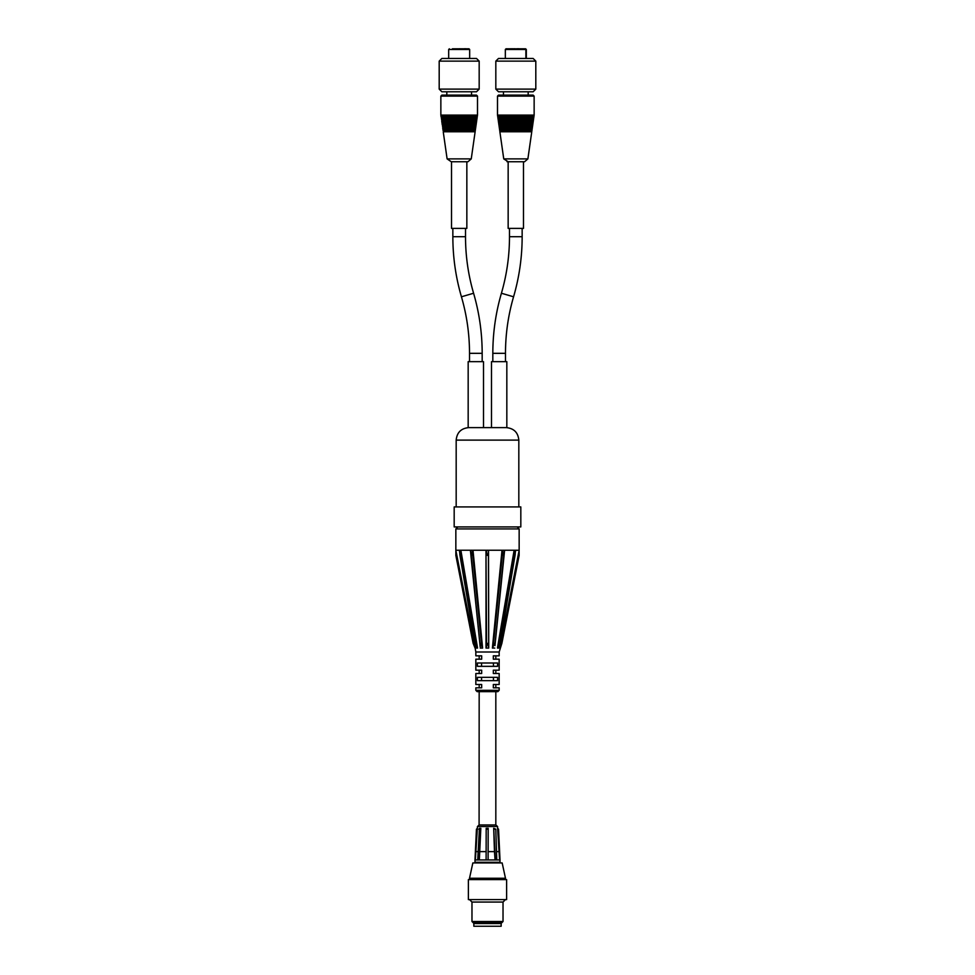 <?xml version="1.0" encoding="UTF-8"?>
<svg xmlns="http://www.w3.org/2000/svg" width="975" height="975" viewBox="0 0 975 975"><rect width="100%" height="100%" fill="white"/><g stroke="black" fill="none" stroke-linecap="round" stroke-linejoin="round"><path stroke-width="1.46" d="M487.5 879.608L468.378 879.608L468.378 899.596L506.622 899.596L506.622 879.608L487.5 879.608M505.489 878.268L502.162 862.948L472.838 862.948L469.511 878.268L505.489 878.268L505.489 879.608M503.027 921.497L501.601 922.923L473.399 922.923L471.973 921.497L503.027 921.497L503.027 902.058L505.489 899.596M471.973 921.497L471.973 902.058L503.027 902.058M507.049 161.74L524.587 161.74L527.889 158.888L503.746 158.888L508.158 161.74L508.158 228.382L523.49 228.382L523.49 161.74M534.142 96.111L533.142 95.111L498.493 95.111L497.494 96.111L534.142 96.111L534.142 115.099L497.494 115.099L497.689 116.427L533.959 116.427L534.142 115.099M527.889 158.888L531.765 131.759L499.87 131.759L503.746 158.888M498.591 121.095L498.591 120.437M533.288 121.095L498.347 121.095L498.444 121.765L533.191 121.765L533.288 121.095M498.262 120.437L533.386 120.437L533.483 119.767L498.164 119.767L498.262 120.437M498.786 122.436L498.786 121.765M533.093 122.436L498.542 122.436L498.639 123.094L533.008 123.094L533.093 122.436M498.396 119.767L498.396 119.096M498.067 119.096L533.569 119.096L533.666 118.426L497.969 118.426L498.067 119.096M498.213 118.426L498.213 117.768M497.872 117.768L533.764 117.768L533.861 117.097L497.786 117.097L497.872 117.768M499.541 127.762L499.541 127.091M532.338 127.762L499.31 127.762L499.395 128.432L532.24 128.432L532.338 127.762M499.212 127.091L532.435 127.091L532.533 126.433L499.115 126.433L499.212 127.091M498.018 117.097L498.018 116.427M499.736 129.09L499.736 128.432M532.143 129.09L499.492 129.09L499.59 129.76L532.045 129.76L532.143 129.09M499.346 126.433L499.346 125.763M499.017 125.763L532.618 125.763L532.716 125.093L498.92 125.093L499.017 125.763M498.968 123.764L498.968 123.094M532.911 123.764L498.737 123.764L498.822 124.434L532.813 124.434L532.911 123.764M500.114 131.759L500.114 131.089M499.785 131.089L531.862 131.089L531.96 130.431L499.688 130.431L499.785 131.089M499.919 130.431L499.919 129.76M499.163 125.093L499.163 124.434M497.494 96.111L497.494 115.099M517.164 48.811L505.988 48.811L525.22 48.811L525.891 49.481L525.891 58.463M511.241 48.811L512.387 48.75M510.376 48.811L511.022 48.75M519.114 48.811L521.393 48.811M512.704 48.811L514.654 48.75M517.164 48.75L519.029 48.75M525.647 48.811L526.317 49.481L526.317 58.463M535.811 89.115L495.824 89.115L495.824 61.12L535.811 61.12L535.811 89.115L533.142 91.772L498.493 91.772L495.824 89.115M535.811 61.12L533.142 58.463L498.493 58.463L495.824 61.12M451.254 161.74L467.951 161.74L471.254 158.888L447.111 158.888L451.254 161.74M477.506 96.111L476.507 95.111L441.858 95.111L440.858 96.111L477.506 96.111L477.506 115.099L440.858 115.099L441.041 116.427L477.311 116.427L477.506 115.099M471.254 158.888L475.13 131.759L443.235 131.759L447.111 158.888M476.653 121.095L441.712 121.095L441.809 121.765L476.556 121.765L476.653 121.095M443.32 120.437L476.738 120.437L476.836 119.767L441.517 119.767L443.32 120.437M476.458 122.436L441.907 122.436L441.992 123.094L476.361 123.094L476.458 122.436M443.15 119.096L476.933 119.096L477.031 118.426L441.334 118.426L443.15 119.096M442.979 117.768L477.128 117.768L477.214 117.097L441.139 117.097L442.979 117.768M475.69 127.762L442.662 127.762L442.76 128.432L475.605 128.432L475.69 127.762M444.186 127.091L475.788 127.091L475.885 126.433L442.467 126.433L444.186 127.091M475.508 129.09L442.857 129.09L442.955 129.76L475.41 129.76L475.508 129.09M444.015 125.763L475.983 125.763L476.08 125.093L442.284 125.093L444.015 125.763M476.263 123.764L442.089 123.764L442.187 124.434L476.178 124.434L476.263 123.764M444.697 131.089L475.215 131.089L475.312 130.431L443.04 130.431L444.697 131.089M462.406 48.811L457.056 48.811M459.518 48.75L460.346 48.811M452.412 48.811L454.423 48.811M464.356 48.811L465.94 48.75L464.356 48.75M468.865 48.811L454.289 48.811M467.842 48.811L465.94 48.811M463.844 48.811L462.857 48.811M479.176 89.115L439.189 89.115L439.189 61.12L479.176 61.12L479.176 89.115L476.507 91.772L441.858 91.772L439.189 89.115M479.176 61.12L476.507 58.463L441.858 58.463L439.189 61.12M493.447 677.332L493.447 680.66M481.553 680.66L481.553 677.332M481.553 666.339L481.553 663M493.447 663L493.447 666.339M495.824 824.96L495.824 691.653M499.163 690.324L499.163 687.826L493.326 687.826L493.326 684.499L499.163 684.499L499.163 673.493L493.326 673.493L493.326 670.166L499.163 670.166L499.163 659.173L493.326 659.173L493.326 655.834L499.163 655.834L499.163 652.007L475.837 652.007L475.837 655.834L481.674 655.834L481.674 659.173L475.837 659.173L475.837 670.166L481.674 670.166L481.674 673.493L475.837 673.493L475.837 684.499L481.674 684.499L481.674 687.826L475.837 687.826L475.837 690.324L499.163 690.324L497.823 691.653L477.177 691.653L475.837 690.324M497.603 666.339L477.397 666.339L477.397 663L497.603 663L497.603 666.339M477.397 677.332L497.603 677.332L497.603 680.66L477.397 680.66L477.397 677.332M451.51 161.74L451.51 228.382L466.842 228.382L466.842 161.74M492.826 361.652L492.826 353.328C492.85 332.889 495.702 312.865 501.418 293.243C506.781 274.779 509.474 255.938 509.486 236.706L509.486 228.382M482.174 361.652L482.174 353.328C482.15 332.889 479.298 312.865 473.582 293.243C468.219 274.779 465.526 255.938 465.514 236.706L465.514 228.382M468.987 427.623L506.013 427.623L491.497 427.623L491.497 361.652L506.829 361.652L506.829 427.623M491.497 427.623L483.503 427.623L483.503 361.652L468.171 361.652L468.171 427.623M459.505 550.619L459.639 552.264L459.359 550.241L455.886 550.241L455.861 552.264L455.849 550.241L455.849 555.421L473.107 643.281L475.069 648.082L455.861 550.314M459.603 550.314L459.639 552.264M459.591 550.241L460.59 550.241C460.505 554.653 460.249 556.152 459.847 554.751L459.591 550.241L460.602 550.229M470.815 550.314L470.876 552.264L470.389 550.241L460.87 550.241L460.566 552.264L460.602 550.314M470.803 550.241L472.534 550.241C472.217 555.908 471.681 556.774 470.925 552.862L470.803 550.241L472.546 550.229M486.501 550.314L486.574 552.264L485.989 550.241L472.997 550.241L472.485 552.264L472.546 550.314M486.501 550.241L488.499 550.241A5.192 0.999 90 0 1 487.5 555.421A5.192 0.999 90 0 1 486.501 550.241L488.499 550.241L488.731 648.082L488.426 552.264M502.454 550.314L502.515 552.264L502.003 550.241L489.011 550.241M502.454 550.229L504.197 550.241L504.075 552.862C503.319 556.774 502.783 555.908 502.466 550.241L504.197 550.241M497.445 648.07L514.13 550.241L497.445 648.07L498.383 646.425L514.434 552.264L514.13 550.241L504.611 550.241L504.124 552.264L504.185 550.314M514.398 550.229L515.409 550.241L515.153 554.751C514.751 556.152 514.495 554.653 514.41 550.241L515.409 550.241M519.139 550.314L499.931 648.082L519.139 552.264L519.114 550.241L515.641 550.241L515.361 552.264L515.397 550.314M515.397 551.667L515.495 550.619M494.776 648.082L492.387 648.07L502.003 550.241L502.515 552.264L493.24 646.425C494.483 642.598 495.056 642.342 494.959 645.645L504.611 550.241M488.731 648.082L486.013 648.07L485.989 550.241L486.562 646.425C487.183 642.33 487.817 642.33 488.438 646.425M480.127 646.425L480.041 645.645C479.944 642.342 480.517 642.598 481.76 646.425L482.613 648.07L472.997 550.241M498.383 646.425L499.992 643.902L499.066 647.278M470.389 550.241L480.188 646.876M475.934 647.278L475.008 643.902L477.555 648.07L460.87 550.241M459.359 550.241L459.603 551.667M475.154 648.07L475.837 652.007M486.269 648.082L486.562 646.425M492.655 648.082L493.24 646.425M499.163 652.007L501.893 643.281L519.151 555.421L519.151 528.913L517.152 526.914M477.348 648.082L476.117 648.082M482.345 648.082L480.224 648.082M498.883 648.082L497.652 648.082M454.179 526.914L520.821 526.914L520.821 506.927L454.179 506.927L454.179 526.914M475.349 859.95L477.372 828.299L476.446 829.177L474.983 859.95L477.713 859.95L479.42 828.299L480.785 828.299L479.078 859.95L486.111 859.95L486.184 828.299L488.183 828.299L488.109 859.95L495.324 859.95L493.728 828.299L495.788 829.177L496.787 859.95L500.017 859.95L498.554 829.177L497.567 828.299L499.578 859.95M488.183 828.299L488.109 859.95L486.111 859.95M474.983 859.95L475.008 862.278L499.992 862.278L499.992 859.95M480.821 828.299L479.347 859.95M479.078 859.95L477.713 859.95M499.919 859.95L498.493 829.177L497.616 828.299M486.159 829.177L488.158 829.177M478.774 829.177L480.151 829.177M496.519 851.614L498.676 851.614M476.263 851.614L477.994 851.614M480.005 851.614L486.123 851.614M488.146 851.614L494.459 851.614L493.691 828.299M495.068 859.95L494.459 851.614M495.324 859.95L496.787 859.95M494.325 829.177L495.788 829.177M477.348 828.299L477.433 826.544L497.567 826.544L495.909 824.96L479.091 824.96L479.176 691.653M473.838 926.25L501.162 926.25L501.162 923.581L473.838 923.581L473.838 926.25M505.988 48.811L505.33 49.481L525.891 49.481M449.353 48.811L448.683 49.481L469.67 49.481L469.012 48.811M509.486 236.706L522.149 236.706L522.149 228.382M501.418 293.243L513.569 296.79C508.194 315.254 505.501 334.096 505.489 353.328L492.826 353.328M452.851 228.382L452.851 236.706L465.514 236.706M452.851 236.706C452.863 257.144 455.727 277.168 461.431 296.79L473.582 293.243M461.431 296.79C466.806 315.254 469.499 334.096 469.511 353.328L482.174 353.328M456.178 506.927L456.178 440.115L518.822 440.115C518.078 432.534 513.91 428.366 506.33 427.623M457.848 526.914L455.849 528.913L519.151 528.913M455.861 552.264L474.386 646.425M460.566 552.264L476.617 646.425M472.485 552.264L481.76 646.425M479.992 644.963L470.998 553.483M504.002 553.483L495.008 644.963M500.614 646.425L519.139 552.264M469.511 878.268L469.511 879.608M471.973 902.058L469.511 899.596M533.045 121.095L533.045 120.437M532.862 122.436L532.862 121.765M533.24 119.767L533.24 119.096M533.435 118.426L533.435 117.768M532.094 127.762L532.094 127.091M533.617 117.097L533.617 116.427M531.911 129.09L531.911 128.432M532.289 126.433L532.289 125.763M532.667 123.764L532.667 123.094M531.533 131.759L531.533 131.089M531.716 130.431L531.716 129.76M532.484 125.093L532.484 124.434M505.33 49.481L505.33 58.463M503.453 91.772L503.453 95.111M528.182 91.772L528.182 95.111M476.409 121.095L476.409 120.437M441.955 121.095L441.955 120.437M476.214 122.436L476.214 121.765M442.138 122.436L442.138 121.765M476.604 119.767L476.604 119.096M441.76 119.767L441.76 119.096M476.787 118.426L476.787 117.768M441.565 118.426L441.565 117.768M475.459 127.762L475.459 127.091M442.906 127.762L442.906 127.091M476.982 117.097L476.982 116.427M441.383 117.097L441.383 116.427M475.264 129.09L475.264 128.432M443.089 129.09L443.089 128.432M475.654 126.433L475.654 125.763M442.711 126.433L442.711 125.763M476.032 123.764L476.032 123.094M442.333 123.764L442.333 123.094M474.886 131.759L474.886 131.089M443.467 131.759L443.467 131.089M475.081 130.431L475.081 129.76M443.284 130.431L443.284 129.76M475.837 125.093L475.837 124.434M442.516 125.093L442.516 124.434M440.858 96.111L440.858 115.099M448.683 49.481L448.683 58.463M469.67 49.481L469.67 58.463M446.818 91.772L446.818 95.111M471.547 91.772L471.547 95.111M479.176 687.826L479.176 684.499M479.176 673.493L479.176 670.166M495.824 687.826L495.824 684.499M495.824 673.493L495.824 670.166M479.176 659.173L479.176 655.834M495.824 659.173L495.824 655.834M522.149 236.706C522.137 257.144 519.273 277.168 513.569 296.79M505.489 361.652L505.489 353.328M469.511 361.652L469.511 353.328M456.178 440.115C456.922 432.534 461.09 428.366 468.67 427.623M455.849 528.913L455.849 550.241M475.008 643.902L459.847 554.751M480.041 645.645L470.925 552.862M494.959 645.645L504.075 552.862M499.992 643.902L515.153 554.751M518.822 506.927L518.822 440.115M498.493 862.948L498.493 862.278M476.507 862.948L476.507 862.278M497.567 826.544L497.652 828.299M477.433 826.544L479.091 824.96M500.333 923.581L500.333 922.923M474.667 923.581L474.667 922.923"/></g></svg>
